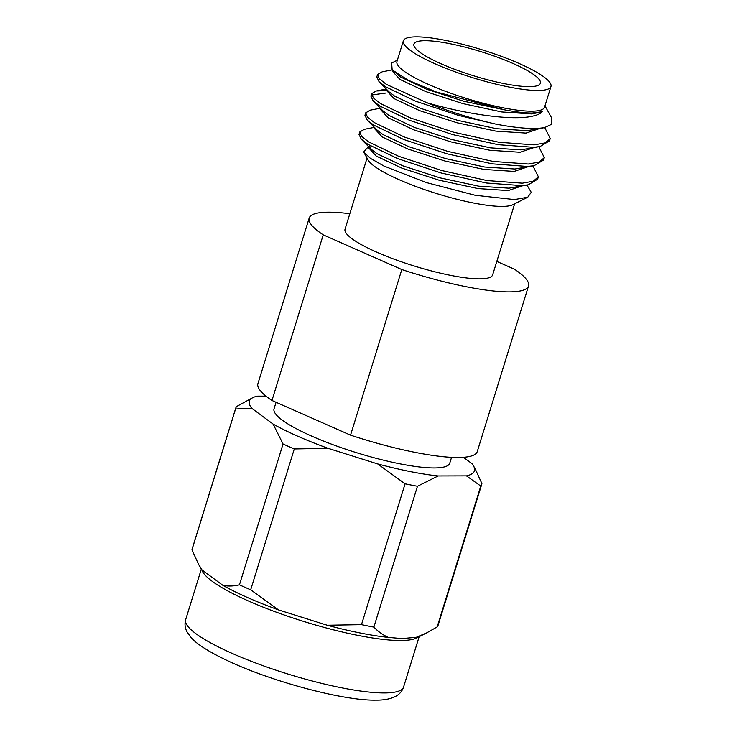 <?xml version="1.0" encoding="UTF-8"?>
<svg xmlns="http://www.w3.org/2000/svg" width="737" height="737" viewBox="0 0 737 737"><rect width="100%" height="100%" fill="white"/><g stroke="black" fill="none" stroke-linecap="round" stroke-linejoin="round"><path stroke-width="1.11" d="M513.219 63.566A66.192 12.612 -162.8 0 1 540.387 83.244A66.192 12.612 -162.8 0 1 504.873 83.76A66.192 12.612 -162.8 0 1 441.085 63.787A66.192 12.612 -162.8 0 1 413.927 44.1A66.192 12.612 -162.8 0 1 449.432 43.584A66.192 12.612 -162.8 0 1 513.219 63.566M527.766 197.212L512.823 204.729A77.256 14.722 -162.8 0 1 502.044 206.415A77.256 14.722 -162.8 0 1 424.079 189.437A77.256 14.722 -162.8 0 1 368.03 159.911L363.663 151.988L370.352 158.308L383.94 166.037L426.124 182.518L475.236 195.287L514.5 199.58L527.766 197.212L531.23 192.293L526.964 185.079M514.647 203.817L492.648 274.883A77.256 14.722 -162.8 0 1 479.612 278.862A77.256 14.722 -162.8 0 1 394.719 259.406A77.256 14.722 -162.8 0 1 345.045 229.198L367.044 158.123M544.754 127.602L550.235 138.464L545.168 142.895L534.214 144.867L498.986 142.269L453.688 132.236L410.325 117.892L380.384 103.502L373.41 97.957L371.632 93.673L376.211 90.992L386.455 90.596M550.235 138.464L549.48 140.887L540.083 146.525L533.459 147.299L498.23 144.692L452.933 134.659L409.569 120.315L379.629 105.935L373.162 100.923L370.886 96.105L371.632 93.673M538.83 146.764L544.302 157.617L539.235 162.048L528.282 164.029L493.053 161.421L447.755 151.389L404.392 137.045L374.451 122.664L367.477 117.119L365.699 112.835L370.287 110.154L380.356 108.201M544.302 157.617L543.556 160.049L534.15 165.678L527.535 166.451L492.307 163.854L447 153.821L403.636 139.477L373.705 125.097L367.229 120.085L364.953 115.258L365.699 112.835M532.897 165.926L538.379 176.779L533.302 181.21L522.358 183.181L487.12 180.583L441.822 170.551L398.459 156.207L368.518 141.826L361.545 136.271L359.776 131.987L364.354 129.307L374.424 127.363M538.379 176.779L537.623 179.211L528.217 184.84L521.603 185.613L486.374 183.006L441.076 172.974L397.713 158.63L367.772 144.249L361.305 139.238L359.02 134.42L359.776 131.987M544.975 105.842L551.773 118.169L551.838 124.175L544.357 127.685L538.157 128.395C527.618 128.892 513.532 127.473 495.918 124.129C472.353 118.777 449.367 111.646 426.963 102.738L386.317 84.35L379.334 78.804L377.565 74.511L382.144 71.839L392.213 69.886M495.918 124.129L458.865 115.506L415.502 101.162L385.562 86.773L379.094 81.77L376.81 76.943L377.565 74.511M371.614 94.999L385.866 93.037M416.387 36.85A77.256 14.722 -162.8 0 1 501.271 56.307A77.256 14.722 -162.8 0 1 550.954 86.515A77.256 14.722 -162.8 0 1 537.927 90.494A77.256 14.722 -162.8 0 1 453.034 71.038A77.256 14.722 -162.8 0 1 403.351 40.83A77.256 14.722 -162.8 0 1 416.387 36.85M550.954 86.515L544.542 107.215A77.256 14.722 -162.8 0 1 531.515 111.195A77.256 14.722 -162.8 0 1 446.622 91.738A77.256 14.722 -162.8 0 1 396.948 61.53L403.351 40.83M451.569 457.336L449.754 463.195A91.968 17.522 -162.8 0 1 434.24 467.94A91.968 17.522 -162.8 0 1 333.179 444.77A91.968 17.522 -162.8 0 1 274.044 408.805L276.062 402.273M426.963 102.738C464.734 113.876 512.878 121.255 533.358 115.967C537.457 115.055 540.414 113.645 542.239 111.748L532.234 113.047C525.085 113.056 515.909 111.996 504.698 109.877L436.111 91.932L408.031 80.149L392.148 69.822L391.66 63.032L397.372 60.148M202.039 569.968A117.717 22.423 -162.8 0 1 200.317 567.472L198.502 564.192L202.039 569.968L222.942 585.381C228.221 586.385 233.721 586.201 239.442 584.837L283.045 443.987L273.105 424.061L251.842 408.372A117.819 22.442 -162.8 0 1 252.773 397.667A117.819 22.442 -162.8 0 1 257.333 396.147L265.974 396.119M273.105 424.061A117.819 22.442 -162.8 0 0 328.057 448.317L294.293 448.953L250.691 589.803L278.503 609.904A117.717 22.423 -162.8 0 1 222.942 585.381M278.503 609.904L327.265 625.243L361.489 624.644L405.083 483.794L377.676 463.914L328.057 448.317M377.676 463.914A117.819 22.442 -162.8 0 0 438.119 475.945L417.464 486.254L373.862 627.104C378.201 631.637 383.037 635.064 388.381 637.404A117.717 22.423 -162.8 0 1 327.265 625.243M388.381 637.404L401.932 638.583L416.239 637.321L426.649 632.899L437.17 626.911L480.773 486.061L466.466 475.862L438.119 475.945M496.812 261.423L514.463 269.217A114.806 21.87 -162.8 0 1 528.512 285.984L477.254 451.588A114.806 21.87 -162.8 0 1 350.545 435.152L271.962 400.467L323.23 234.863A114.806 21.87 -162.8 0 1 309.181 218.097A114.806 21.87 -162.8 0 1 328.536 212.182A114.806 21.87 -162.8 0 1 349.826 213.739M271.962 400.467A114.806 21.87 -162.8 0 1 257.913 383.691L309.181 218.097M528.512 285.984A114.806 21.87 -162.8 0 1 401.812 269.549L350.545 435.152M323.23 234.863L401.812 269.549M466.466 475.862A117.819 22.442 -162.8 0 0 473.596 466.024A117.819 22.442 -162.8 0 0 471.956 463.628L463.38 457.299M475.337 469.183L481.897 483.564A128.754 24.533 -162.8 0 1 481.722 484.338A128.754 24.533 -162.8 0 1 480.773 486.061M417.464 486.254A128.754 24.533 -162.8 0 1 405.083 483.794M294.293 448.953A128.754 24.533 -162.8 0 1 283.045 443.987M251.842 408.372L235.554 408.961A128.754 24.533 -162.8 0 1 235.72 408.187A128.754 24.533 -162.8 0 1 236.678 406.455L252.773 397.667M481.722 484.338L438.119 625.188A128.754 24.533 -162.8 0 1 437.17 626.911M373.862 627.104A128.754 24.533 -162.8 0 1 361.489 624.644M250.691 589.803A128.754 24.533 -162.8 0 1 239.442 584.837M235.554 408.961L191.952 549.811A128.754 24.533 -162.8 0 1 192.127 549.037L235.72 408.187M426.649 632.899L420.956 635.764A117.717 22.423 -162.8 0 1 416.239 637.321M191.952 549.811L198.502 564.192M368.491 146.516L363.663 151.988M504.698 109.877L463.619 101.199L426.428 89.149L400.725 77.063L392.148 69.822M544.357 127.685L526.762 130.707L496.535 128.708L457.686 120.352L420.495 108.302L394.792 96.225L389.044 91.839L379.094 81.77M540.083 146.525L520.829 149.869L490.602 147.87L451.753 139.514L414.562 127.464L388.869 115.377L383.12 111.001L373.162 100.923M534.15 165.678L514.905 169.022L484.67 167.023L445.83 158.667L408.639 146.626L382.936 134.539L377.187 130.163L367.229 120.085M528.217 184.84L508.972 188.184L478.746 186.185L439.897 177.829L402.706 165.779L377.003 153.701L371.255 149.316L369.449 145.502M542.239 111.748L531.948 113.949L501.722 111.95L462.873 103.595L425.682 91.545L399.988 79.458L392.425 71.259L392.701 70.384M539.143 128.689L526.025 133.102L495.789 131.103L456.949 122.747L419.758 110.697L394.055 98.62L386.501 90.421L386.768 89.536M533.219 147.851L520.092 152.264L489.865 150.265L451.016 141.909L413.825 129.859L388.123 117.773L380.568 109.573L380.845 108.698M527.287 167.004L514.159 171.417L483.933 169.418L445.084 161.062L407.893 149.012L382.19 136.935L374.636 128.735L374.912 127.851M521.354 186.166L508.226 190.579L478 188.58L439.151 180.224L401.96 168.174L376.266 156.087L368.703 147.897L368.979 147.013M419.215 636.501L403.563 687.068A114.042 21.723 -162.8 0 1 384.327 692.946A114.042 21.723 -162.8 0 1 259.009 664.221A114.042 21.723 -162.8 0 1 185.678 619.624L201.33 569.047M418.349 636.777A114.042 21.723 -162.8 0 1 400.56 640.508A114.042 21.723 -162.8 0 1 281.193 613.939A114.042 21.723 -162.8 0 1 201.883 569.775M403.563 687.068C402.199 691.159 399.537 694.272 395.594 696.401C390.444 699.026 383.811 700.27 375.677 700.15C342.254 700.776 268.572 680.638 225.19 659.56C208.341 651.434 197.055 644.202 191.325 637.864L186.949 631.775C184.923 627.804 184.499 623.751 185.678 619.624M473.596 466.024L475.347 469.183M371.255 149.316L361.305 139.238M376.211 90.992L386.28 89.048"/></g></svg>
